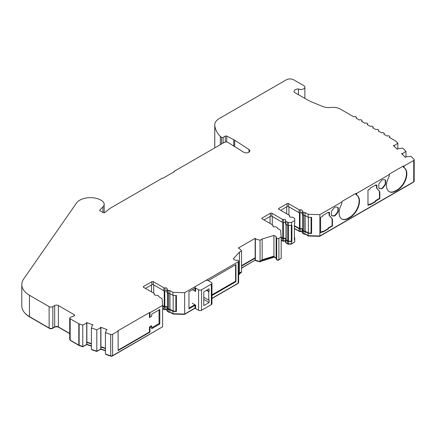 <?xml version="1.0" encoding="UTF-8"?>
<svg xmlns="http://www.w3.org/2000/svg" width="436" height="436" viewBox="0 0 436 436"><rect width="100%" height="100%" fill="white"/><g stroke="black" fill="none" stroke-linecap="round" stroke-linejoin="round"><path stroke-width="0.65" d="M206.904 290.103L209.122 291.39L209.122 288.823L203.781 291.907L203.781 305.587L209.122 302.502L209.122 299.935L208.757 300.148L208.757 291.602L209.122 291.39M211.956 283.264A2.093 1.21 0 0 0 211.346 282.414L208.386 280.702A2.093 1.21 0 0 0 205.421 280.702L195.611 286.365A2.093 1.21 0 0 0 195.001 287.22A2.093 1.21 0 0 0 195.611 288.076L198.576 289.782A2.093 1.21 0 0 0 201.536 289.782L211.346 284.119A2.093 1.21 0 0 0 211.956 283.264L211.956 303.783A2.093 1.21 180 0 1 211.346 304.639L201.536 310.301A2.093 1.21 180 0 1 198.576 310.301L195.611 308.59A2.093 1.21 180 0 1 195.001 307.734L195.001 304.818M192.281 303.249L195.611 305.173L195.611 308.59M192.467 289.678L195.611 291.493A2.093 1.21 0 0 1 195.001 290.638L195.001 287.22M203.781 299.412L209.122 302.502M206.533 290.316L208.757 291.602M203.781 297.276L208.757 300.148M162.633 305.663L164.23 306.584A0.523 0.3 0 0 0 164.792 306.655A2.093 1.21 180 0 1 167.037 306.922A2.093 1.21 180 0 1 167.468 307.287M281.193 237.211L282.79 238.138A0.523 0.3 0 0 0 283.351 238.203A2.093 1.21 180 0 1 285.596 238.476A2.093 1.21 180 0 1 286.032 238.835M294.36 225.581L299.45 228.519A0.523 0.3 0 0 0 300.012 228.584A2.093 1.21 180 0 1 302.257 228.856A2.093 1.21 180 0 1 302.688 229.222M403.84 167.56A13.347 7.706 -60 0 1 406.483 173.599A13.347 7.706 -60 0 1 397.043 189.949L395.561 190.799L395.932 191.017L397.414 190.161A13.347 7.706 120 0 0 406.853 173.811A13.347 7.706 120 0 0 404.085 167.702A13.347 7.706 120 0 0 404.074 167.697L403.333 167.288L403.333 166.012L389.266 174.133L389.266 174.558L356.697 193.366L356.697 195.05L355.956 194.647L355.956 193.366L341.889 201.487L341.889 203.596A13.347 7.706 -60 0 0 341.878 219.03A13.347 7.706 -60 0 0 348.549 218.371L350.032 217.515A13.347 7.706 120 0 0 359.471 201.165A13.347 7.706 120 0 0 356.708 195.055A13.347 7.706 120 0 0 356.697 195.05M356.463 194.919A13.347 7.706 -60 0 1 359.101 200.952A13.347 7.706 -60 0 1 349.661 217.302L348.184 218.158A13.347 7.706 -60 0 1 341.693 218.921M91.38 345.846L86.873 344.347L86.873 322.972A2.616 1.51 0 0 1 86.655 322.863A2.616 1.51 0 0 1 86.486 322.754L86.682 322.874M105.43 350.533L100.923 349.029L100.923 327.659A2.616 1.51 0 0 1 100.705 327.545A2.616 1.51 0 0 1 100.536 327.436L100.732 327.561M302.164 213.259A1.57 0.905 0 0 0 301.886 213.041A1.57 0.905 0 0 0 300.202 212.839A1.046 0.605 180 0 1 299.08 212.703L288.561 206.631A1.046 0.605 0 0 0 287.079 206.631L280.664 210.332M276.261 258.145A1.046 0.605 0 0 0 276.135 258.058L274.315 257.006L273.928 256.139L273.928 235.413L276.135 236.688A1.046 0.605 180 0 1 276.44 237.113A1.046 0.605 180 0 1 276.37 237.331A1.57 0.905 0 0 0 276.261 237.664A1.57 0.905 0 0 0 276.702 238.296A1.57 0.905 0 0 0 278.898 238.279L278.898 259.654L281.193 258.325L281.193 236.955L280.604 230.197L277.498 228.404A1.57 0.905 0 0 0 277.563 228.153A1.57 0.905 0 0 0 277.1 227.51L276.07 226.916A1.046 0.605 0 0 0 274.947 226.78A1.57 0.905 180 0 1 272.8 225.935A1.57 0.905 180 0 1 272.909 225.603A1.046 0.605 0 0 0 272.985 225.385A1.046 0.605 0 0 0 272.674 224.954L262.156 218.883A1.046 0.605 180 0 1 261.851 218.452A1.046 0.605 180 0 1 262.156 218.027L270.424 213.253A1.046 0.605 180 0 1 271.901 213.253L282.424 219.33A1.046 0.605 0 0 0 283.547 219.466A1.57 0.905 180 0 1 285.231 219.668A1.57 0.905 180 0 1 285.689 220.305A1.57 0.905 180 0 1 285.58 220.638A1.046 0.605 0 0 0 285.509 220.861A1.046 0.605 0 0 0 285.814 221.286L287.362 222.18A1.57 0.905 0 0 0 288.469 222.447L291.521 222.447L294.731 220.594L294.731 218.828A1.57 0.905 0 0 0 294.273 218.191L292.725 217.297A1.046 0.605 0 0 0 291.602 217.161A1.57 0.905 180 0 1 289.46 216.316A1.57 0.905 180 0 1 289.569 215.989A1.046 0.605 0 0 0 289.64 215.766A1.046 0.605 0 0 0 289.335 215.34L278.817 209.264A1.046 0.605 180 0 1 278.506 208.839A1.046 0.605 180 0 1 278.817 208.408L287.079 203.639A1.046 0.605 180 0 1 288.561 203.639L299.08 209.711A1.046 0.605 0 0 0 300.202 209.847A1.57 0.905 180 0 1 301.886 210.048A1.57 0.905 180 0 1 302.344 210.692A1.57 0.905 180 0 1 302.235 211.024A1.046 0.605 0 0 0 302.164 211.242A1.046 0.605 0 0 0 302.47 211.673L303.516 212.272A1.57 0.905 0 0 0 305.031 212.506L305.031 215.498A1.57 0.905 180 0 1 303.516 215.264L302.47 214.665A1.046 0.605 180 0 1 302.164 214.234L302.164 211.242M302.164 231.641A1.57 0.905 0 0 0 301.886 231.423A1.57 0.905 0 0 0 300.202 231.216A1.046 0.605 180 0 1 299.08 231.085L294.36 228.36M294.36 226.006L299.08 228.731A1.046 0.605 0 0 0 300.202 228.867A1.57 0.905 180 0 1 301.886 229.069A1.57 0.905 180 0 1 302.344 229.712A1.57 0.905 180 0 1 302.235 230.045A1.046 0.605 0 0 0 302.164 230.263A1.046 0.605 0 0 0 302.47 230.693L303.516 231.293A1.57 0.905 0 0 0 305.031 231.527L308.116 233.309L308.116 235.658L305.031 233.881A1.57 0.905 180 0 1 303.516 233.642L302.47 233.042A1.046 0.605 180 0 1 302.164 232.611L302.164 230.263M285.509 241.255A1.57 0.905 0 0 0 285.231 241.037A1.57 0.905 0 0 0 283.547 240.835A1.046 0.605 180 0 1 282.424 240.699L281.193 239.991M281.193 237.642L282.424 238.35A1.046 0.605 0 0 0 283.547 238.487A1.57 0.905 180 0 1 285.231 238.688A1.57 0.905 180 0 1 285.689 239.326A1.57 0.905 180 0 1 285.58 239.658A1.046 0.605 0 0 0 285.509 239.882A1.046 0.605 0 0 0 285.814 240.307L287.362 241.201A1.57 0.905 0 0 0 288.469 241.468L291.521 241.468L291.521 243.817L288.469 243.817A1.57 0.905 180 0 1 287.362 243.55L285.814 242.656A1.046 0.605 180 0 1 285.509 242.231L285.509 239.882M285.509 222.878A1.57 0.905 0 0 0 285.231 222.66A1.57 0.905 0 0 0 283.547 222.458A1.046 0.605 180 0 1 282.424 222.322L271.901 216.245A1.046 0.605 0 0 0 270.424 216.245L264.009 219.951M195.072 308.05L184.646 314.067L172.939 313.729L172.939 311.375L176.406 311.478L176.406 295.45L172.939 295.346L169.833 293.553L169.833 290.561A1.57 0.905 180 0 1 168.285 290.332L167.255 289.738A1.046 0.605 180 0 1 166.944 289.313A1.046 0.605 180 0 1 167.021 289.09A1.57 0.905 0 0 0 167.13 288.757A1.57 0.905 0 0 0 164.982 287.913A1.046 0.605 180 0 1 163.86 287.782L153.341 281.705A1.046 0.605 0 0 0 151.859 281.705L143.597 286.479A1.046 0.605 0 0 0 143.291 286.904A1.046 0.605 0 0 0 143.597 287.335L154.115 293.406A1.046 0.605 180 0 1 154.42 293.831A1.046 0.605 180 0 1 154.349 294.055A1.57 0.905 0 0 0 154.24 294.387A1.57 0.905 0 0 0 154.698 295.025A1.57 0.905 0 0 0 156.382 295.232A1.046 0.605 180 0 1 157.505 295.363L158.541 295.962A1.57 0.905 180 0 1 158.998 296.6A1.57 0.905 180 0 1 158.938 296.856L162.045 298.649L162.633 305.407L149.968 312.721L149.461 312.585L149.461 317.582L151.663 316.313L151.663 314.176L159.81 309.473L159.81 324.008L151.663 328.706L151.663 326.569L149.968 327.55L149.461 326.989L149.461 332.03L149.968 332.167L149.968 327.55M298.42 94.666L298.42 88.928A3.924 2.267 0 0 0 302.6 89.244A3.924 2.267 0 0 0 304.868 87.189A3.924 2.267 0 0 0 303.718 85.587L293.722 79.821A5.237 3.025 0 0 0 286.321 79.821L219.341 118.488A15.707 9.069 0 0 0 214.741 124.898A15.707 9.069 0 0 0 214.768 125.399A44.031 25.419 0 0 0 220.354 136.463L221.559 137.329A1.046 0.605 0 0 0 223.118 137.384L225.298 136.119A1.046 0.605 180 0 1 226.731 136.097L233.783 139.684A10.469 6.044 180 0 1 234.263 139.945A10.469 6.044 180 0 1 234.699 140.212L248.994 149.526L248.994 152.148M100.923 349.029L96.814 351.171L96.814 329.796L100.923 327.659M100.765 349.187L100.765 327.818M96.814 351.171L91.38 349.356L91.38 327.986L96.814 329.796M86.682 322.564L93.059 324.945A2.616 1.51 0 0 1 92.536 324.864L91.38 327.986M162.633 305.407L162.633 326.777L112.608 355.656A1.57 0.905 180 0 1 110.717 355.803L105.43 354.043L105.43 332.668L110.717 334.428A1.57 0.905 0 0 0 112.608 334.287L118.134 331.098L118.134 350.544L149.968 332.167M100.732 327.245L107.109 329.627A2.616 1.51 0 0 1 106.586 329.545L105.43 332.668M86.873 344.347L82.769 346.484L82.769 325.109L86.873 322.972M86.715 344.5L86.715 323.13M82.769 346.484L79.139 345.268A1.57 0.905 180 0 1 78.812 345.127L70.18 340.145A1.57 0.905 180 0 1 69.722 339.502L69.722 318.133A1.57 0.905 0 0 0 70.18 318.771L78.812 323.757A1.57 0.905 0 0 0 79.139 323.899L82.769 325.109M174.024 171.844L174.024 171.419L174.395 171.631L162.552 178.471L162.181 178.259L110.619 208.026A5.237 3.025 0 0 0 110.112 208.364L104.765 212.539A1.046 0.605 180 0 1 103.185 212.605L99.986 210.757A1.046 0.605 180 0 1 99.681 210.332A1.046 0.605 180 0 1 99.822 210.032L102.94 206.909A9.183 5.303 0 0 0 104.171 204.261A9.183 5.303 0 0 0 101.484 200.511L100.373 199.868A9.183 5.303 0 0 0 99.413 199.388A14.977 8.644 0 0 0 76.496 203.062L23.686 278.947A26.176 15.113 0 0 0 21.8 284.577A26.176 15.113 0 0 0 29.468 295.265L49.126 306.612A2.616 1.51 0 0 0 52.827 306.612L54.674 305.543A2.616 1.51 180 0 1 58.38 305.543L74.066 314.601A1.57 0.905 180 0 1 74.529 315.244A1.57 0.905 180 0 1 73.858 315.986L70.392 317.386A1.57 0.905 0 0 0 69.722 318.133M69.722 333.464L58.38 326.918A2.616 1.51 0 0 0 54.674 326.918L52.827 327.986A2.616 1.51 180 0 1 49.126 327.986L29.468 316.634A26.176 15.113 180 0 1 21.8 305.952L21.8 284.577M397.845 148.731L397.845 143.204L395.752 141.106A1.57 0.905 0 0 0 395.501 140.921L389.315 137.345A1.57 0.905 0 0 0 389.773 136.708A1.57 0.905 0 0 0 388.803 135.869A1.57 0.905 0 0 0 387.092 136.065L383.762 134.141A1.57 0.905 0 0 0 384.22 133.503A1.57 0.905 0 0 0 383.249 132.664A1.57 0.905 0 0 0 381.538 132.86L378.208 130.936A1.57 0.905 0 0 0 378.671 130.299A1.57 0.905 0 0 0 377.701 129.459A1.57 0.905 0 0 0 375.99 129.656L372.655 127.732A1.57 0.905 0 0 0 373.118 127.089A1.57 0.905 0 0 0 372.148 126.249A1.57 0.905 0 0 0 370.437 126.451L367.107 124.527A1.57 0.905 0 0 0 367.564 123.884A1.57 0.905 0 0 0 366.594 123.045A1.57 0.905 0 0 0 364.883 123.241L361.553 121.322A1.57 0.905 0 0 0 362.011 120.679A1.57 0.905 0 0 0 361.041 119.84A1.57 0.905 0 0 0 359.329 120.036L355.999 118.112A1.57 0.905 0 0 0 356.457 117.475A1.57 0.905 0 0 0 355.493 116.635A1.57 0.905 0 0 0 353.781 116.832L340.396 109.109A10.469 6.044 0 0 0 330.859 107.463A10.469 6.044 180 0 1 322.662 106.471L313.113 102.553A52.347 30.22 180 0 1 306.437 99.294L294.229 92.247A4.447 2.567 0 0 1 294.038 91.5A4.447 2.567 0 0 1 298.42 88.928M394.417 146.447L394.417 145.482L397.845 143.204M405.965 156.846L405.965 151.314L402.826 148.175L397.687 148.752L397.414 149.188M402.532 154.562L402.532 153.592L405.965 151.314M404.074 167.697L404.074 166.012L413.742 160.432A1.57 0.905 0 0 0 414.2 159.789A1.57 0.905 0 0 0 413.987 159.336L410.941 156.284L405.802 156.862L405.529 157.303M278.898 238.279L281.193 236.955M278.898 259.654A1.57 0.905 180 0 1 276.702 259.665A1.57 0.905 180 0 1 276.261 259.038L276.261 237.664M276.702 238.296L276.702 259.665M184.646 314.067L184.646 292.698L238.181 261.791A1.57 0.905 0 0 0 238.639 261.148A1.57 0.905 0 0 0 238.203 260.521A1.57 0.905 0 0 0 236.541 260.33A1.046 0.605 180 0 1 235.418 260.194L233.211 258.919L239.462 252.122L239.462 272.854L240.727 272.124L240.727 272.762L238.639 275.034M238.639 261.148L238.639 282.517A1.57 0.905 180 0 1 238.181 283.16L211.956 298.3M248.994 149.526A3.537 2.044 180 0 1 249.817 150.834A3.537 2.044 180 0 1 247.528 152.747A3.537 2.044 180 0 1 243.62 152.18L227.897 142.365A2.616 1.51 0 0 0 224.273 142.409L174.024 171.419M220.354 136.463L220.354 144.67M214.904 147.815A44.031 25.419 180 0 1 214.768 146.769A15.707 9.069 180 0 1 214.741 146.273L214.741 124.898M414.2 159.789L414.2 181.163A1.57 0.905 180 0 1 413.742 181.801L319.866 236.001L308.116 235.658M239.462 252.122L241.566 250.913L239.053 248.073A2.616 1.51 180 0 1 238.585 248.231L238.312 248.073L255.147 238.35L255.371 238.906L260.069 240.231L260.069 261.6L255.147 260.15L241.566 268.205M241.566 250.913L241.566 272.282L240.727 272.762M255.371 238.906L255.371 260.276M240.928 272.647L240.307 273.219M255.681 260.363L255.681 260.668L255.147 260.363M259.96 261.567L259.96 261.873L255.681 260.668M260.586 261.3L259.96 261.873M274.413 257.06L260.586 261.513M276.261 258.341L274.413 257.273M277.073 259.818L277.073 260.09A1.046 0.605 180 0 1 276.789 259.709M280.659 258.635L278.528 260.079A1.046 0.605 180 0 1 277.073 260.09M285.509 241.413A2.093 1.21 0 0 0 283.351 241.195A0.523 0.3 180 0 1 282.79 241.13L281.193 240.203M291.303 243.817L291.303 244.155L288.469 244.155A1.046 0.605 180 0 1 287.727 243.98L286.185 243.086A0.523 0.3 180 0 1 286.049 242.792M294.207 242.263L291.303 244.155M302.164 231.799A2.093 1.21 0 0 0 300.012 231.576A0.523 0.3 180 0 1 299.45 231.511L294.36 228.573M305.156 233.952L305.156 234.165A1.046 0.605 180 0 1 303.887 234.072L302.84 233.467A0.523 0.3 180 0 1 302.704 233.178L302.688 233.255M308.345 235.669L308.345 236.007L305.156 234.165M319.659 235.996L319.659 236.334L308.345 236.007M413.677 181.839A1.046 0.605 180 0 1 413.372 182.232L319.659 236.334M69.722 333.682L58.751 327.343A3.139 1.815 0 0 0 54.309 327.343L52.456 328.412A2.093 1.21 180 0 1 49.497 328.412L29.839 317.065A25.653 14.808 180 0 1 25.125 313.321M82.709 346.462L82.709 346.751L79.401 345.65A1.046 0.605 180 0 1 79.183 345.552L70.55 340.571A1.046 0.605 180 0 1 70.251 340.178M86.306 344.707L82.709 346.751M86.682 344.522L86.306 344.947M91.38 346.14L86.682 344.571M91.963 349.552L91.963 349.846L96.754 351.443L96.754 351.149M100.356 349.394L96.754 351.443M100.732 349.203L100.356 349.634M105.43 350.822L100.732 349.258M106.019 354.234L106.019 354.528L110.978 356.179A1.046 0.605 180 0 0 112.243 356.087L162.099 327.087M166.944 309.865A2.093 1.21 0 0 0 164.792 309.647A0.523 0.3 180 0 1 164.23 309.576L162.633 308.655M169.953 312.002L169.953 312.214A1.046 0.605 180 0 1 168.656 312.132L167.626 311.538A0.523 0.3 180 0 1 167.489 311.244M173.168 313.735L173.168 314.073L169.953 312.214M184.439 314.062L184.439 314.4L173.168 314.073M238.116 283.198A1.046 0.605 180 0 1 237.811 283.585L211.956 298.513M195.165 308.208L184.439 314.4M172.939 313.729L169.833 311.936A1.57 0.905 180 0 1 168.285 311.707L167.255 311.108A1.046 0.605 180 0 1 166.944 310.683L166.944 308.328A1.046 0.605 0 0 0 167.255 308.759L168.285 309.353A1.57 0.905 0 0 0 169.833 309.582L172.939 311.375M166.944 309.707A1.57 0.905 0 0 0 164.982 309.288A1.046 0.605 180 0 1 163.86 309.151L162.633 308.443M294.731 220.594L294.731 223.586L294.36 223.799L294.36 239.827L294.731 239.615L294.731 241.964L291.521 243.817M274.315 257.006L260.069 261.6M255.147 238.35L255.425 238.508A2.616 1.51 180 0 1 255.147 238.775L255.147 260.15L241.566 267.993M402.259 154.29L402.532 153.592M394.144 146.174L394.417 145.482M149.968 317.294L149.968 312.721M166.944 291.33A1.57 0.905 0 0 0 164.982 290.905A1.046 0.605 180 0 1 163.86 290.774L153.341 284.697A1.046 0.605 0 0 0 151.859 284.697L145.45 288.403M169.833 293.553A1.57 0.905 180 0 1 168.285 293.324L167.255 292.73A1.046 0.605 180 0 1 166.944 292.3L166.944 289.313M172.939 295.346L172.939 292.354L169.833 290.561M169.833 311.936L169.833 309.582M162.633 306.088L163.86 306.802A1.046 0.605 0 0 0 164.982 306.933A1.57 0.905 180 0 1 167.13 307.778A1.57 0.905 180 0 1 167.021 308.11A1.046 0.605 0 0 0 166.944 308.328M240.727 272.124L238.639 274.391M241.566 266.069L255.147 258.226M274.315 256.363L260.902 260.477L260.902 261.115M291.521 222.447L291.521 225.439L288.469 225.439A1.57 0.905 180 0 1 287.362 225.172L285.814 224.278A1.046 0.605 180 0 1 285.509 223.853L285.509 220.861M305.031 231.527L305.031 233.881M294.731 239.615L294.731 237.849A1.57 0.905 0 0 0 294.36 237.266M291.521 241.037L291.521 225.439L291.891 225.221L291.891 241.25L288.469 241.163A1.046 0.605 0 0 1 287.727 240.988L286.185 240.094A0.523 0.3 0 0 1 286.065 239.767M291.521 241.468L291.891 241.25M305.031 212.506L308.116 214.289L308.116 217.281L305.031 215.498M91.38 343.922L86.873 342.423M105.43 348.609L100.923 347.105M100.923 346.756L105.43 348.26M86.873 342.075L91.38 343.573M394.144 145.57A2.616 1.51 0 0 0 393.768 145.346L393.768 145.798M393.768 145.346L393.43 145.46L397.223 149.254L397.561 149.145A2.616 1.51 0 0 0 397.414 148.84M402.259 153.685A2.616 1.51 0 0 0 401.878 153.461L401.878 153.908M401.878 153.461L401.545 153.576L405.338 157.369L405.671 157.254A2.616 1.51 0 0 0 405.529 156.955M329.12 212.49L329.12 215.357L329.491 215.569L329.491 212.278L328.39 212.915L328.39 212.272L322.836 215.477L322.836 216.12L320.607 217.406L320.607 232.797L322.836 231.505L322.836 232.148L328.39 228.944L328.019 228.088L328.39 228.944M329.12 215.357L332.45 219.117L329.491 215.569M332.079 218.905L332.079 225.744L332.45 225.957L332.45 219.117M328.39 212.915L328.019 212.485M320.607 232.366L322.466 231.293L322.836 231.505M328.019 228.726L322.836 231.718M328.019 228.088L332.079 225.744M328.39 228.3L332.45 225.957M376.497 185.137L376.497 188.003L379.832 191.764L376.868 188.216L376.868 184.924L375.772 185.556L375.401 185.131M379.462 191.551L379.462 198.385L379.832 198.603L379.832 191.764M376.497 188.003L376.868 188.216M367.984 205.013L369.848 203.939L370.219 204.795L375.772 201.585L375.401 200.734L375.772 201.585M375.401 201.372L370.219 204.364M375.401 200.734L379.462 198.385M375.772 200.947L379.832 198.603M375.772 185.556L375.772 184.919L370.219 188.123L370.219 188.766L367.984 190.052L367.984 205.438L370.219 204.152M337.644 207.22A2.093 1.21 -60 0 1 337.911 208.043L337.911 210.637A2.093 1.21 -60 0 1 337.17 212.545L335.224 214.959A2.093 1.21 -60 0 1 333.747 215.815L331.801 215.64A2.093 1.21 -60 0 1 331.698 215.624M335.595 215.177L337.54 212.757A2.093 1.21 120 0 0 338.282 210.85L338.282 208.261A2.093 1.21 120 0 0 337.846 207.302A2.093 1.21 120 0 0 337.54 207.204L335.595 207.029A2.093 1.21 120 0 0 334.118 207.885L332.172 210.305A2.093 1.21 120 0 0 331.431 212.212L331.431 214.801A2.093 1.21 120 0 0 331.867 215.76A2.093 1.21 120 0 0 332.172 215.858L334.118 216.033A2.093 1.21 120 0 0 335.595 215.177L335.224 214.959M356.697 193.366L355.956 193.366M381.495 188.674A2.093 1.21 120 0 0 382.977 187.818L384.917 185.404A2.093 1.21 120 0 0 385.658 183.496L385.658 180.902A2.093 1.21 120 0 0 385.228 179.943A2.093 1.21 120 0 0 384.917 179.85L382.977 179.676A2.093 1.21 120 0 0 381.495 180.531L379.554 182.951A2.093 1.21 120 0 0 378.813 184.859L378.813 187.447A2.093 1.21 120 0 0 379.244 188.406A2.093 1.21 120 0 0 379.554 188.499L381.495 188.674L379.184 188.287A2.093 1.21 -60 0 1 379.075 188.27M385.026 179.866A2.093 1.21 -60 0 1 385.288 180.689L385.288 183.284A2.093 1.21 -60 0 1 384.552 185.191L382.606 187.605A2.093 1.21 -60 0 1 381.124 188.461M395.932 191.017A13.347 7.706 -60 0 1 389.255 191.677A13.347 7.706 -60 0 1 389.266 176.242L389.266 174.558M319.866 236.001L319.866 214.632L341.889 201.912M395.561 190.799A13.347 7.706 -60 0 1 389.076 191.568M404.074 166.012L403.333 166.012M273.928 256.139L262.167 259.747L262.167 239.015L260.069 240.231M260.902 260.477L262.167 259.747M241.566 265.638L255.147 257.796M239.462 272.854L238.639 273.748M149.461 326.989L151.663 325.714L151.663 326.569M151.663 327.85L159.069 323.577L159.81 324.008M159.069 323.577L159.069 309.903L159.81 309.473M159.069 309.903L151.663 314.176M151.663 316.313L149.461 317.582M118.134 350.119L149.461 332.03M149.461 312.585L117.9 330.804L118.134 331.098M308.116 214.289L319.866 214.632M308.116 233.309L311.626 233.413L311.626 217.384L308.116 217.281M311.626 233.413L311.07 233.091L311.07 217.368M302.726 230.154A0.523 0.3 0 0 0 302.84 230.475L303.887 231.08A1.046 0.605 0 0 0 305.156 231.173L308.345 233.015L311.07 233.091M211.956 294.85L235.593 281.204L235.963 281.661L211.956 295.521M195.001 305.314L188.952 308.802L188.952 291.706L195.001 288.218M235.963 281.661L235.963 264.565L208.19 280.604M188.952 308.132L194.848 304.731M235.593 264.783L235.593 281.204M184.646 292.698L172.939 292.354M175.855 295.434L175.855 311.157L176.406 311.478M167.506 308.219A0.523 0.3 0 0 0 167.626 308.546L168.656 309.14A1.046 0.605 0 0 0 169.953 309.222L173.168 311.081L175.855 311.157M273.928 235.413L262.167 239.015M308.345 217.286L308.345 233.015M305.156 215.569L305.156 231.173M291.303 225.439L291.303 241.163M169.953 293.624L169.953 309.222M173.168 295.357L173.168 311.081M201.536 289.782L201.536 310.301M211.346 284.119L211.346 304.639M198.576 289.782L198.576 310.301M195.611 288.076L195.611 291.493M195.611 306.879L195.611 305.173M234.699 140.212L234.699 146.61M110.717 355.803L110.717 334.428M112.608 355.656L112.608 334.287M79.139 345.268L79.139 323.899M78.812 345.127L78.812 323.757M70.18 340.145L70.18 318.771M74.066 315.887L74.066 314.601M58.38 326.918L58.38 305.543M54.674 326.918L54.674 305.543M52.827 327.986L52.827 306.612M49.126 327.986L49.126 306.612M29.468 316.634L29.468 295.265M102.94 206.909L102.94 212.463M99.822 210.032L99.822 210.637M238.181 261.791L238.181 283.16M233.783 139.684L233.783 146.038M226.731 136.097L226.731 142.005M225.298 136.119L225.298 142.043M223.118 137.384L223.118 143.073M221.559 137.329L221.559 143.978M214.768 125.399L214.768 146.769M413.742 181.801L413.742 160.432M276.135 236.688L276.135 258.058M282.79 240.835L282.79 241.13M283.351 240.868L283.351 241.195M287.727 243.708L287.727 243.98M288.469 241.468L288.469 244.155M299.45 231.222L299.45 231.511M300.012 231.249L300.012 231.576M79.401 345.356L79.401 345.65M110.978 355.874L110.978 356.179M112.243 355.814L112.243 356.087M164.23 309.288L164.23 309.576M164.792 309.315L164.792 309.647M154.349 294.714L154.349 294.055M143.597 287.335L143.597 286.479M151.859 284.697L151.859 281.705M153.341 284.697L153.341 281.705M163.86 290.774L163.86 287.782M164.982 290.905L164.982 287.913M167.255 292.73L167.255 289.738M168.285 293.324L168.285 290.332M168.285 311.707L168.285 309.353M167.255 311.108L167.255 308.759M164.982 309.288L164.982 306.933M163.86 309.151L163.86 306.802M272.909 225.603L272.909 226.268M262.156 218.027L262.156 218.883M270.424 213.253L270.424 216.245M271.901 213.253L271.901 216.245M282.424 219.33L282.424 222.322M283.547 219.466L283.547 222.458M285.814 221.286L285.814 224.278M287.362 222.18L287.362 225.172M288.469 222.447L288.469 241.163M287.362 241.201L287.362 243.55M285.814 240.307L285.814 242.656M283.547 238.487L283.547 240.835M282.424 238.35L282.424 240.699M303.516 231.293L303.516 233.642M302.47 230.693L302.47 233.042M300.202 228.867L300.202 231.216M299.08 228.731L299.08 231.085M289.569 215.989L289.569 216.648M278.817 208.408L278.817 209.264M287.079 203.639L287.079 206.631M288.561 203.639L288.561 206.631M299.08 209.711L299.08 212.703M300.202 209.847L300.202 212.839M302.47 211.673L302.47 214.665M303.516 212.272L303.516 215.264M337.17 212.545L337.54 212.757M337.911 210.637L338.282 210.85M337.911 208.043L338.282 208.261M331.801 215.64L332.172 215.858M333.747 215.815L334.118 216.033M348.184 218.158L348.549 218.371M349.661 217.302L350.032 217.515M382.606 187.605L382.977 187.818M384.552 185.191L384.917 185.404M385.288 183.284L385.658 183.496M385.288 180.689L385.658 180.902M379.184 188.287L379.554 188.499M397.043 189.949L397.414 190.161M286.708 206.844L286.708 213.825M288.932 206.844L288.932 215.106M299.45 212.844L299.45 228.519M300.012 212.872L300.012 228.584M302.84 214.877L302.84 230.475M303.887 215.422L303.887 231.08M270.053 216.463L270.053 223.439M272.271 216.463L272.271 224.72M282.79 222.458L282.79 238.138M283.351 222.485L283.351 238.203M286.185 224.491L286.185 240.094M287.727 225.33L287.727 240.988M151.494 284.91L151.494 291.891M153.712 284.91L153.712 293.172M164.23 290.91L164.23 306.584M164.792 290.937L164.792 306.655M167.626 292.943L167.626 308.546M168.656 293.483L168.656 309.14M104.171 204.261L104.171 212.768M356.457 118.379L356.457 117.475M362.011 121.584L362.011 120.679M367.564 124.794L367.564 123.884M373.118 127.999L373.118 127.089M378.671 131.203L378.671 130.299M384.22 134.408L384.22 133.503M389.773 137.613L389.773 136.708M158.998 296.889L158.998 296.6M154.42 294.807L154.42 293.831M277.563 228.153L277.563 228.442M272.985 225.385L272.985 226.355M289.64 215.766L289.64 216.741M304.868 98.389L304.868 87.189M302.688 214.79L302.688 230.263M286.032 224.404L286.032 239.882M167.468 292.856L167.468 308.328"/></g></svg>
